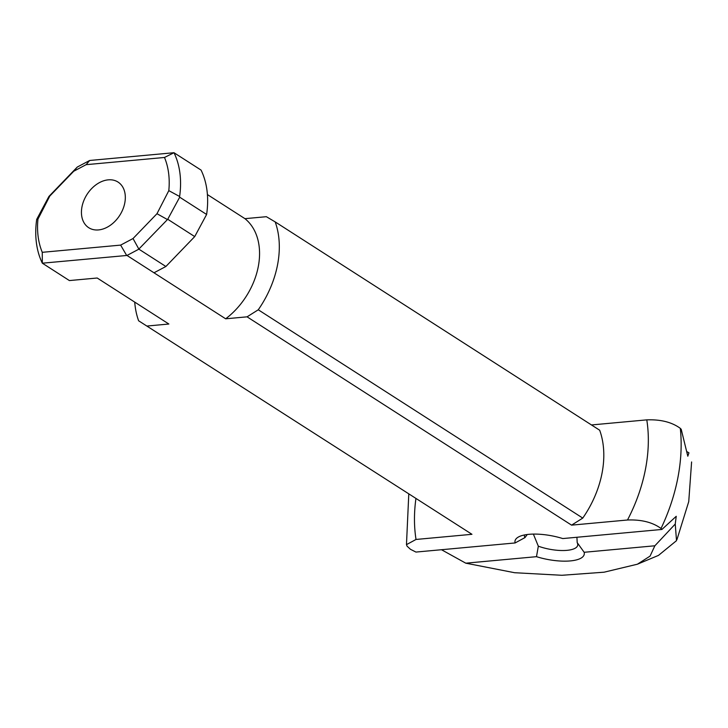 <?xml version="1.0" encoding="UTF-8"?>
<svg xmlns="http://www.w3.org/2000/svg" width="728" height="728" viewBox="0 0 728 728"><rect width="100%" height="100%" fill="white"/><g stroke="black" fill="none" stroke-linecap="round" stroke-linejoin="round"><path stroke-width="1.09" d="M89.671 160.478L77.277 167.049L73.728 171.244L86.122 164.674L89.671 160.478L173.992 152.716L201.065 170.097A89.471 64.064 122.7 0 1 206.616 214.469L179.689 197.188L167.731 219.274L194.722 236.591L206.616 214.469M207.407 194.567L244.945 218.664L266.357 216.698L275.184 221.904A89.471 64.064 122.7 0 1 258.267 309.782L247.074 316.835L571.571 525.143L627.5 520.001C641.432 519.483 652.606 522.304 661.024 528.483L661.934 529.447L676.23 516.307L675.247 524.042L654.872 545.782L584.156 552.288L577.195 542.615A27.109 9.227 10.9 0 1 577.704 545.236A27.109 9.227 10.9 0 1 538.329 546.191L533.378 534.097M591.473 424.952L646.783 419.865C660.715 419.346 671.889 422.167 680.307 428.346L681.217 429.311L687.805 456.219L688.952 452.834L687.005 451.706M124.788 202.921A27.109 19.41 122.7 0 1 98.562 229.921A27.109 19.41 122.7 0 1 81.973 206.861A27.109 19.41 122.7 0 1 108.199 179.852A27.109 19.41 122.7 0 1 124.788 202.921M661.934 529.447L562.771 538.565A35.244 11.994 -169.1 0 0 518.19 537.146A35.244 11.994 -169.1 0 0 515.106 542.952L524.961 537.61A27.109 9.227 10.9 0 1 524.451 534.98A27.109 9.227 10.9 0 1 524.46 534.962M576.922 537.264L577.195 542.615M527.254 534.516L524.961 537.61M538.329 546.191L536.49 556.674A35.244 11.994 -169.1 0 0 584.156 552.288M536.49 556.674L465.774 563.181L441.486 549.722M471.953 534.307L138.62 320.784L471.953 534.307L416.025 539.457L406.497 544.626L407.025 546.127L410.483 549.312L415.943 552.07L515.106 542.952M654.863 545.782L650.077 556.11L637.4 564.209L604.104 572.19L561.916 575.284L514.596 572.718L465.784 563.172M86.122 164.674L164.492 157.466A81.336 58.24 122.7 0 1 168.814 190.636L156.975 213.714L133.033 238.538L120.639 245.109L42.27 252.316A81.336 58.24 122.7 0 1 37.947 219.137L49.786 196.069L73.728 171.244M179.689 197.188L179.625 196.505A89.471 64.064 -57.3 0 0 173.992 152.716L164.492 157.466M49.786 196.069L48.758 196.76L36.691 219.401A89.471 64.064 -57.3 0 0 42.333 263.19L69.406 280.571L97.197 278.014L168.86 324.024L147.447 325.998M138.62 320.784A89.471 64.064 122.7 0 1 134.726 302.111M247.074 316.835L225.662 318.8L153.99 272.791L165.884 266.494L138.884 249.158L126.991 255.455L153.999 272.791M42.27 252.316L42.333 263.19L126.991 255.455M275.184 221.904L599.681 430.221A89.471 64.064 122.7 0 1 582.764 518.09L571.571 525.143M582.764 518.09L258.267 309.782M244.945 218.664A65.074 46.592 122.7 0 1 225.662 318.8M120.639 245.109L126.645 255.437M138.884 249.158L133.033 238.538M165.884 266.494L194.722 236.591M139.048 248.867L167.731 219.274M156.975 213.714L167.349 219.51M179.625 196.505L168.814 190.636M36.691 219.401L37.947 219.137M77.277 167.049L48.967 196.396M637.4 564.209L658.494 555.391L676.512 540.658L675.247 524.042M416.025 539.457A144.49 103.467 122.7 0 1 415.897 498.78M680.307 428.346A165.565 118.555 122.7 0 1 661.024 528.483M646.783 419.865A144.49 103.467 122.7 0 1 627.5 520.001M676.967 539.548L688.743 501.61L691.6 461.962M406.47 544.626L408.772 494.212"/></g></svg>
